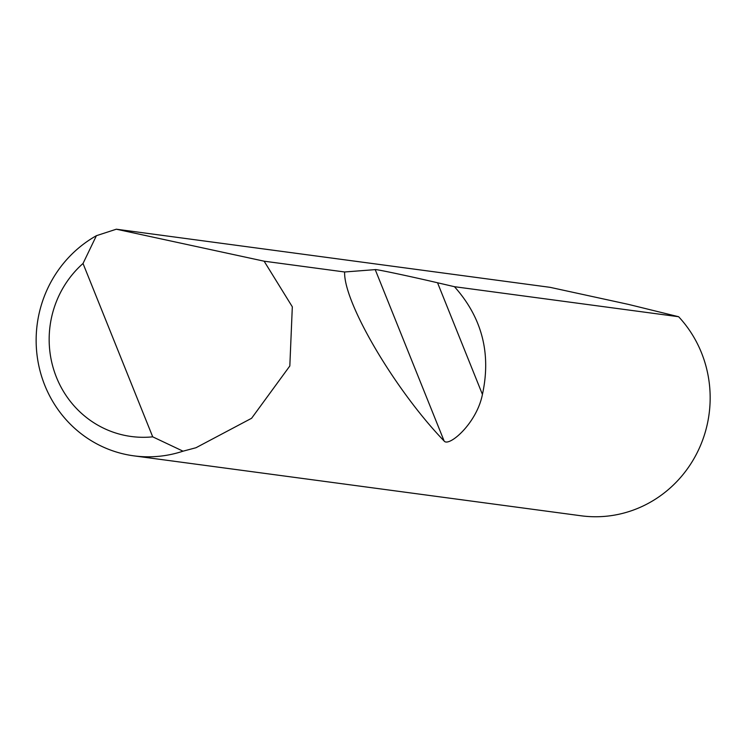 <?xml version="1.0" encoding="UTF-8"?>
<svg xmlns="http://www.w3.org/2000/svg" width="745" height="745" viewBox="0 0 745 745"><rect width="100%" height="100%" fill="white"/><g stroke="black" fill="none" stroke-linecap="round" stroke-linejoin="round"><path stroke-width="1.12" d="M454.45 286.695C482.006 317.556 491.337 353.465 482.425 394.422C476.707 423.663 448.658 447.391 444.122 441.003C395.008 390.054 343.473 302.498 344.628 271.981L375.229 269.625C374.744 268.861 409.014 276.088 437.538 282.765L454.45 286.695L678.63 316.727L628.482 304.398L550.108 287.337L116.322 229.209L264.121 261.188L292.319 306.81L289.824 365.981L251.605 418.271L195.982 447.736L183.037 451.181A117.775 113.277 97.6 0 1 133.849 455.847A117.775 113.277 97.6 0 1 37.865 360.738A117.775 113.277 97.6 0 1 96.412 235.69L116.322 229.209M678.63 316.727A117.775 113.277 97.6 0 1 640.3 507.271A117.775 113.277 97.6 0 1 581.156 515.791L133.849 455.847M264.121 261.188L344.628 271.981M96.412 235.69L83.021 263.488L152.706 436.831L183.037 451.181M83.021 263.488A98.936 95.146 -82.4 0 0 56.452 377.315A98.936 95.146 -82.4 0 0 152.706 436.831M437.538 282.765L482.425 394.422M375.229 269.625L444.122 441.003"/></g></svg>
